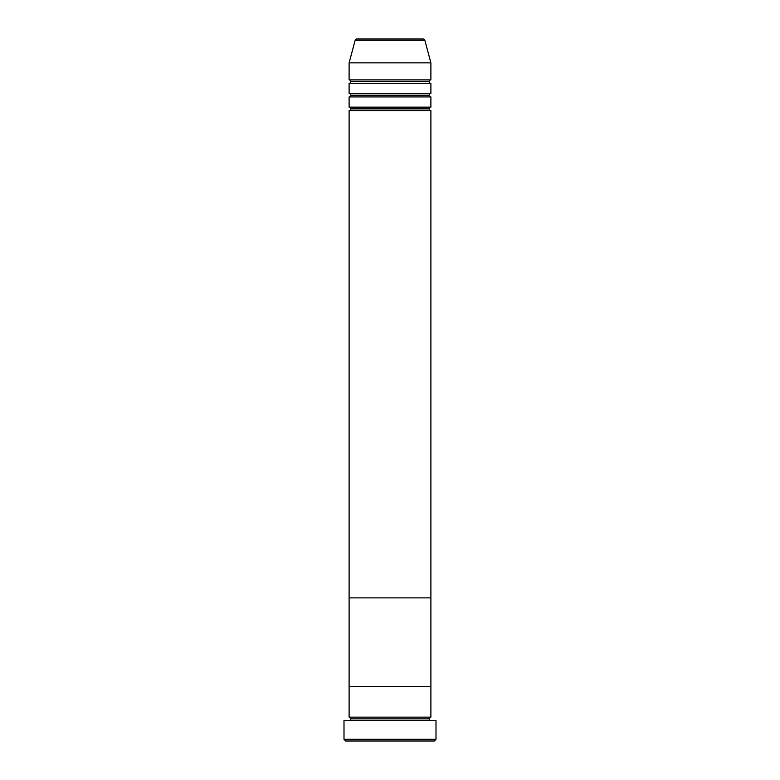 <?xml version="1.0" encoding="UTF-8"?>
<svg xmlns="http://www.w3.org/2000/svg" width="780" height="780" viewBox="0 0 780 780"><rect width="100%" height="100%" fill="white"/><g stroke="black" fill="none" stroke-linecap="round" stroke-linejoin="round"><path stroke-width="1.17" d="M344 739.294L345.696 741L434.304 741L436 739.294L344 739.294L436 739.294L436 720.554L344 720.554L344 739.294L344 720.554L436 720.554L436 739.294L434.304 741L345.696 741L344 739.294M350.815 718.848A1.706 1.706 0 0 1 349.108 720.554A1.706 1.706 0 0 0 350.815 718.848A1.706 1.706 0 0 0 349.108 717.142A1.706 1.706 0 0 1 350.815 718.848L429.185 718.848A1.706 1.706 0 0 1 430.892 717.142L430.892 686.478L349.108 686.478L349.108 717.142L430.892 717.142A1.706 1.706 0 0 0 429.185 718.848L350.815 718.848M430.892 720.554A1.706 1.706 0 0 1 429.185 718.848A1.706 1.706 0 0 0 430.892 720.554M349.108 686.478L430.892 686.478L430.892 717.142L349.108 717.142L349.108 686.478L430.892 686.478L430.892 110.565A1.706 1.706 0 0 1 429.185 108.859A1.706 1.706 0 0 1 430.882 107.153L430.892 96.934A1.706 1.706 0 0 1 429.185 95.228A1.706 1.706 0 0 1 430.882 93.522L430.892 83.304A1.706 1.706 0 0 1 429.185 81.598A1.706 1.706 0 0 1 430.882 79.891L430.892 62.858L424.837 40.267A1.706 1.706 0 0 0 423.199 39L356.801 39A1.706 1.706 0 0 0 355.163 40.267L424.837 40.267L355.163 40.267L349.108 62.858L430.892 62.858L349.108 62.858L349.108 79.891A1.706 1.706 0 0 1 350.815 81.598A1.706 1.706 0 0 1 349.108 83.304L349.108 93.522A1.706 1.706 0 0 1 350.815 95.228A1.706 1.706 0 0 1 349.108 96.934L349.108 107.153A1.706 1.706 0 0 1 350.815 108.859A1.706 1.706 0 0 1 349.108 110.565L349.108 597.87L430.892 597.87L349.108 597.87L430.892 597.87L430.892 686.478L349.108 686.478L349.108 110.565A1.706 1.706 0 0 0 350.815 108.859L429.185 108.859A1.706 1.706 0 0 0 430.882 110.565L349.108 110.565L430.892 110.565L430.892 597.87L349.108 597.87L349.108 686.478M349.108 107.153L430.892 107.153A1.706 1.706 0 0 0 429.185 108.859L350.815 108.859A1.706 1.706 0 0 0 349.108 107.153L349.108 96.934A1.706 1.706 0 0 0 350.815 95.228L429.185 95.228A1.706 1.706 0 0 0 430.882 96.934L349.108 96.934L430.892 96.934L430.892 107.153L349.108 107.153M349.108 79.891L430.892 79.891A1.706 1.706 0 0 0 429.185 81.598A1.706 1.706 0 0 0 430.882 83.304L349.108 83.304A1.706 1.706 0 0 0 350.815 81.598L429.185 81.598L350.815 81.598A1.706 1.706 0 0 0 349.108 79.891L349.108 62.858L355.163 40.267A1.706 1.706 0 0 1 356.801 39L423.199 39A1.706 1.706 0 0 1 424.837 40.267L430.892 62.858L430.892 79.891L349.108 79.891M349.108 93.522L430.892 93.522A1.706 1.706 0 0 0 429.185 95.228L350.815 95.228A1.706 1.706 0 0 0 349.108 93.522L349.108 83.304L430.892 83.304L430.892 93.522L349.108 93.522"/></g></svg>
